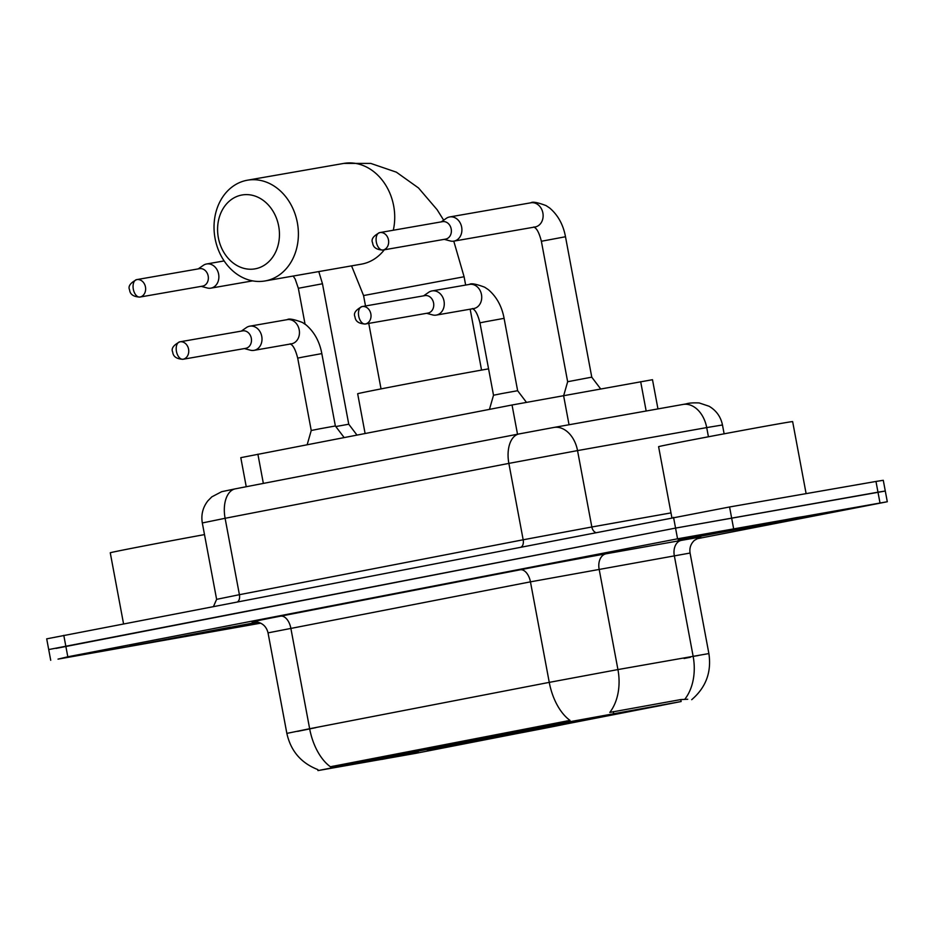 <?xml version="1.0" encoding="UTF-8"?>
<svg xmlns="http://www.w3.org/2000/svg" width="934" height="934" viewBox="0 0 934 934"><rect width="100%" height="100%" fill="white"/><g stroke="black" fill="none" stroke-linecap="round" stroke-linejoin="round"><path stroke-width="1.4" d="M556.232 725.239A72.268 0.63 169.4 0 0 476.632 739.891A72.268 0.63 169.4 0 0 427.06 749.78A72.268 0.63 169.4 0 0 439.984 747.737A72.268 0.63 169.4 0 0 519.573 733.085A72.268 0.63 169.4 0 0 569.145 723.196A72.268 0.63 169.4 0 0 556.232 725.239M368.556 761.128L405.111 754.182L368.556 761.128M550.827 725.87L587.381 718.923L550.827 725.87M381.948 759.377L418.502 752.43L381.948 759.377M624.974 712.362L661.529 705.415L624.974 712.362M246.237 486.719L240.797 457.66L512.042 404.994L652.492 379.706L657.956 408.905M681.131 701.527L415.373 753.411L317.969 770.585L567.3 722.18L681.131 701.527L680.758 699.578L687.739 699.251M796.363 517.681L678.166 540.132L762.821 524.85L795.663 518.487L808.179 515.802L796.363 517.681M257.831 622.126L129.826 646.223L258.426 622.278M696.46 538.86L887.3 501.745L885.292 491.027L877.983 492.183L675.551 528.095L56.017 648.406M317.852 769.604C301.075 763.043 290.743 750.971 286.855 733.388L309.644 728.73A47.727 27.378 -101 0 0 330.391 766.756L570.009 720.394A47.727 27.378 79 0 1 549.262 682.369L617.934 669.573A47.727 33.741 79.9 0 1 609.797 712.42L680.758 699.578M887.3 501.745L677.559 538.813L67.808 656.789L58.025 659.124L260.703 623.165M729.571 506.975L46.7 638.844L48.708 649.562L675.551 528.095L885.292 491.027L883.284 480.298L875.975 481.454L729.571 506.975L733.575 528.422M690.541 538.147L807.513 515.93L723.733 531.049L691.23 537.342L678.843 540.004L690.541 538.147M806.112 493.631L792.639 421.608A68.182 0.595 169.4 0 0 780.45 423.534A68.182 0.595 169.4 0 0 705.368 437.357A68.182 0.595 169.4 0 0 658.598 446.686L671.885 517.693M778.933 521.055L699.484 536.139L778.933 521.055M257.901 622.137L130.503 646.094L258.356 622.266M230.593 627.146L151.145 642.23L230.593 627.146M204.499 534.598A68.182 0.595 169.4 0 0 110.259 552.776L123.545 623.784M241.614 195.066A37.5 30.717 -99.9 0 0 218.358 237.761A37.5 30.717 -99.9 0 0 255.414 268.782A37.5 30.717 -99.9 0 0 278.671 226.086A37.5 30.717 -99.9 0 0 241.614 195.066M265.63 280.842A51.136 41.89 80.1 0 1 264.999 280.959A51.136 41.89 80.1 0 1 215.018 238.147A51.136 41.89 80.1 0 1 246.81 180.32A51.136 41.89 80.1 0 1 247.44 180.204A51.136 41.89 80.1 0 1 297.409 223.004A51.136 41.89 80.1 0 1 265.63 280.842M449.394 745.32L450.048 745.857L529.099 731.194L529.45 730.178M456.084 743.838L447.713 745.659M467.058 741.724L546.215 727.014M450.048 745.857L529.099 731.194M456.142 743.908L440.474 747.27L447.409 746.219M546.168 727.119L467.105 741.783M525.527 731.812L524.85 731.018M455.547 744.094L455.115 744.877M488.575 368.848A75 0.654 169.4 0 0 406.64 383.967A75 0.654 169.4 0 0 357.664 393.763L365.089 433.423M553.944 725.636L562.128 724.224M535.918 729.022L536.501 729.688L561.906 724.551M536.501 729.688L553.874 725.776M563.751 395.362L567.662 381.726L589.587 377.558L591.782 377.208L600.574 388.801M444.28 239.349L450.223 240.949A12.27 10.052 -99.9 0 0 453.889 241.124A12.27 10.052 -99.9 0 0 454.041 241.1A12.27 10.052 -99.9 0 0 461.653 227.125A12.27 10.052 -99.9 0 0 449.674 216.945A12.27 10.052 -99.9 0 0 449.523 216.98A12.27 10.052 -99.9 0 0 446.277 218.358L441.233 221.883M445.495 239.127A8.861 7.262 -99.9 0 0 445.6 239.116A8.861 7.262 -99.9 0 0 445.705 239.092A8.861 7.262 -99.9 0 0 451.204 229.005A8.861 7.262 -99.9 0 0 442.553 221.65A8.861 7.262 -99.9 0 0 442.447 221.673M335.796 426.546L348.756 424.223L356.928 435.011M201.254 286.364L207.196 287.964A12.27 10.052 -99.9 0 0 210.862 288.151A12.27 10.052 -99.9 0 0 211.014 288.116A12.27 10.052 -99.9 0 0 218.626 274.152A12.27 10.052 -99.9 0 0 206.648 263.972A12.27 10.052 -99.9 0 0 206.507 263.995A12.27 10.052 -99.9 0 0 203.262 265.384L198.206 268.899M202.468 286.154A8.861 7.262 -99.9 0 0 202.573 286.131A8.861 7.262 -99.9 0 0 202.69 286.108A8.861 7.262 -99.9 0 0 208.177 276.02A8.861 7.262 -99.9 0 0 199.537 268.665A8.861 7.262 -99.9 0 0 199.421 268.688M489.463 409.361L493.514 395.234L501.955 393.541L517.634 390.716L526.379 402.25M426.64 313.31L432.582 314.91A12.27 10.052 -99.9 0 0 436.26 315.097A12.27 10.052 -99.9 0 0 436.411 315.062A12.27 10.052 -99.9 0 0 444.024 301.098A12.27 10.052 -99.9 0 0 432.045 290.918A12.27 10.052 -99.9 0 0 431.893 290.941A12.27 10.052 -99.9 0 0 428.648 292.33L423.604 295.844M427.854 313.1A8.861 7.262 -99.9 0 0 427.97 313.077A8.861 7.262 -99.9 0 0 428.076 313.053A8.861 7.262 -99.9 0 0 433.574 302.966A8.861 7.262 -99.9 0 0 424.923 295.611A8.861 7.262 -99.9 0 0 424.818 295.634M307.193 444.631L311.244 430.492L319.685 428.811L335.364 425.974L344.097 437.486M244.381 348.569L250.312 350.18A12.27 10.052 -99.9 0 0 253.99 350.355A12.27 10.052 -99.9 0 0 254.141 350.332A12.27 10.052 -99.9 0 0 261.753 336.357A12.27 10.052 -99.9 0 0 249.775 326.176A12.27 10.052 -99.9 0 0 249.623 326.199A12.27 10.052 -99.9 0 0 246.378 327.589L241.334 331.103M245.584 348.359A8.861 7.262 -99.9 0 0 245.7 348.347A8.861 7.262 -99.9 0 0 245.805 348.324A8.861 7.262 -99.9 0 0 251.304 338.236A8.861 7.262 -99.9 0 0 242.653 330.881A8.861 7.262 -99.9 0 0 242.548 330.893M646.165 411.007L640.666 381.656M567.3 722.18L567.055 720.861M613.65 713.541L613.288 711.603M333.356 767.444L333.111 766.125M569.039 424.748L563.552 395.397M517.518 434.24L512.042 404.994M263.353 483.403L257.889 454.169M690.366 656.812L698.165 655.575M690.448 657.244L684.05 658.505M253.885 621.787A68.182 0.595 -10.6 0 1 280.62 616.148L520.238 569.787A68.182 0.595 -10.6 0 1 606.073 553.792A13.636 9.644 -100.1 0 0 599.114 569.051L617.934 669.573L708.883 653.566L690.074 553.045L530.454 581.847L268.035 632.867C266.505 626.667 262.629 623.001 256.418 621.869L253.593 621.811M684.844 699.204A47.727 33.741 79.9 0 0 693.121 656.182L674.313 555.66A13.636 9.644 -100.1 0 1 681.26 540.401A68.182 0.595 -10.6 0 1 699.262 537.587M280.62 616.148A13.636 7.822 79 0 1 290.836 628.208L309.644 728.73L549.262 682.369L530.454 581.847A13.636 7.822 79 0 0 520.238 569.787M297.572 731.38L315.809 727.656M606.073 553.792L681.26 540.401M879.991 502.901L875.975 481.454M677.559 538.813L673.554 517.366M67.808 656.789L63.792 635.342M682.766 404.492A27.273 19.287 79.9 0 1 683.011 404.445L686.116 403.897C688.79 403.009 693.145 402.694 699.169 402.939L709.069 406.243C716.296 410.505 720.768 416.751 722.472 424.982L706.711 427.585L708.427 436.773M518.942 433.96L235.508 488.797A27.273 15.645 79 0 0 235.345 488.832L519.106 433.925A27.273 15.645 79 0 1 519.269 433.901L553.605 427.503A27.273 19.287 79.9 0 1 553.839 427.457L683.011 404.445A27.273 19.287 79.9 0 1 706.711 427.585L577.539 450.597L591.841 526.986L670.997 512.894M202.316 522.958L216.618 599.348L239.408 594.689L225.106 518.288L202.316 522.958C200.95 514.751 202.806 507.372 207.908 500.811L211.82 496.853L221.697 491.681L235.345 488.832A27.273 15.645 79 0 0 225.106 518.288L508.867 463.392A27.273 15.645 79 0 1 519.106 433.925L553.839 427.457A27.273 19.287 79.9 0 1 577.539 450.597L508.867 463.392L523.168 539.782L591.841 526.986A6.818 4.822 -100.1 0 0 595.553 532.462M237.715 601.694A6.818 3.911 -101 0 0 239.408 594.689L523.168 539.782A6.818 3.911 -101 0 1 521.476 546.787M365.509 305.967L363.559 295.553L464.093 276.744L453.772 241.147M264.999 280.959L361.318 264.17A51.136 41.89 -99.9 0 0 361.948 264.053A51.136 41.89 -99.9 0 0 384.306 249.798M393.296 230.231A51.136 41.89 -99.9 0 0 343.759 163.415L247.44 180.204M382.987 250.02A8.861 7.262 -99.9 0 0 388.497 240.003A8.861 7.262 -99.9 0 0 379.834 232.578A8.861 7.262 -99.9 0 0 379.729 232.601A8.861 5.079 -101 0 0 379.671 232.613A8.861 5.079 -101 0 0 376.344 242.186A8.861 5.079 79 0 0 382.987 250.02A8.861 7.262 -99.9 0 1 382.882 250.043L445.6 239.116M533.921 226.939C534.166 227.803 537.68 226.892 541.37 241.264L565.49 236.746L591.782 377.208M534.96 226.997A12.27 10.052 -99.9 0 0 535.112 226.974A12.27 10.052 -99.9 0 0 535.264 226.95A12.27 10.052 -99.9 0 0 535.882 226.799A12.27 10.052 -99.9 0 0 542.817 212.683A12.27 10.052 -99.9 0 0 530.897 202.795A12.27 10.052 -99.9 0 0 530.745 202.818M139.96 297.047A8.861 7.262 -99.9 0 0 145.47 287.018A8.861 7.262 -99.9 0 0 136.808 279.605A8.861 7.262 -99.9 0 0 136.703 279.616A8.861 5.079 -101 0 0 136.644 279.628A8.861 5.079 -101 0 0 133.317 289.201A8.861 5.079 79 0 0 139.96 297.047A8.861 7.262 -99.9 0 1 139.855 297.07L202.573 286.131M293.194 276.044L295.179 279.068L298.343 288.279L322.475 283.761L348.756 424.223M365.346 323.993A8.861 7.262 -99.9 0 0 370.856 313.964A8.861 7.262 -99.9 0 0 362.194 306.55A8.861 7.262 -99.9 0 0 362.088 306.562A8.861 5.079 -101 0 0 362.03 306.574A8.861 5.079 -101 0 0 358.714 316.147A8.861 5.079 79 0 0 365.346 323.993A8.861 7.262 -99.9 0 1 365.241 324.005L427.97 313.077M493.514 395.234L479.959 322.849L485.727 321.681L504.091 318.342L517.634 390.716M473.55 308.594A12.27 10.052 -99.9 0 0 473.701 308.57A12.27 10.052 -99.9 0 0 473.853 308.535A12.27 10.052 -99.9 0 0 474.472 308.395A12.27 10.052 -99.9 0 0 481.419 294.28A12.27 10.052 -99.9 0 0 469.487 284.391A12.27 10.052 -99.9 0 0 469.347 284.415M183.076 359.251A8.861 7.262 -99.9 0 0 188.586 349.234A8.861 7.262 -99.9 0 0 179.923 341.809A8.861 7.262 -99.9 0 0 179.818 341.832A8.861 5.079 -101 0 0 179.76 341.844A8.861 5.079 -101 0 0 176.444 351.418A8.861 5.079 79 0 0 183.076 359.251A8.861 7.262 -99.9 0 1 182.971 359.275L245.7 348.347M311.244 430.492L297.701 358.119L303.457 356.951L321.821 353.601L335.364 425.974M291.291 343.852A12.27 10.052 -99.9 0 0 291.443 343.829A12.27 10.052 -99.9 0 0 291.583 343.805A12.27 10.052 -99.9 0 0 292.202 343.665A12.27 10.052 -99.9 0 0 299.149 329.55A12.27 10.052 -99.9 0 0 287.228 319.65A12.27 10.052 -99.9 0 0 287.077 319.673M317.969 770.585L317.782 769.581M691.697 699.683C705.929 687.482 711.661 672.118 708.883 653.566M50.716 660.28L48.708 649.562M286.855 733.388L268.035 632.867M699.519 537.517L694.441 540.331C690.763 543.798 689.304 548.036 690.074 553.045M722.472 424.982L724.13 433.82M216.618 599.348L213.547 606.364M443.673 220.179L437.135 209.73L418.514 187.968L396.355 172.16L370.763 163.415L343.759 163.415M481.559 370.097L470.164 309.189M465.646 285.057L464.093 276.744M363.559 295.553L351.558 265.863M381.037 388.906L368.767 323.397M442.553 221.65L379.671 232.613C373.25 235.975 370.903 239.396 372.631 242.887C373.075 247.37 376.484 249.763 382.882 250.043M535.112 226.974L453.889 241.124M567.65 381.726L541.37 241.264M449.674 216.945L530.897 202.795C532.555 201.487 537.622 202.421 546.086 205.608L549.694 208.025C557.995 215.124 563.26 224.697 565.49 236.746M199.537 268.665L136.644 279.628C130.223 283.002 127.876 286.423 129.604 289.902C130.048 294.397 133.457 296.779 139.855 297.07M252.635 280.865L210.862 288.151M305.056 324.156L298.343 288.279M318.786 271.584L322.475 283.761M224.137 260.925L206.648 263.972M424.923 295.611L362.03 306.574C355.62 309.936 353.274 313.369 354.99 316.848C355.434 321.331 358.854 323.724 365.241 324.005M432.045 290.918L469.487 284.391C471.145 283.072 476.212 284.018 484.676 287.205L488.295 289.622C496.596 296.72 501.862 306.294 504.091 318.342M473.701 308.57L436.26 315.097M472.511 308.524C472.767 309.399 476.282 308.489 479.959 322.849M242.653 330.881L179.76 341.844C173.35 345.206 171.004 348.627 172.72 352.106C173.164 356.601 176.584 358.983 182.971 359.275M249.775 326.176L287.228 319.65C288.875 318.342 293.941 319.276 302.418 322.463L306.025 324.88C314.326 331.979 319.591 341.552 321.821 353.601M291.443 343.829L253.99 350.355M290.24 343.794C290.497 344.658 294.012 343.747 297.701 358.119"/></g></svg>
